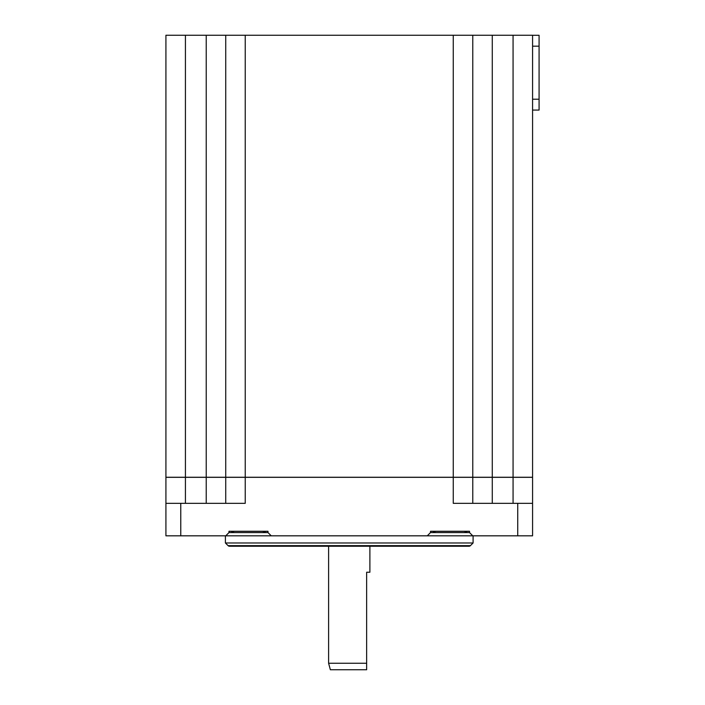 <?xml version="1.0" encoding="UTF-8"?>
<svg xmlns="http://www.w3.org/2000/svg" width="705" height="705" viewBox="0 0 705 705"><rect width="100%" height="100%" fill="white"/><g stroke="black" fill="none" stroke-linecap="round" stroke-linejoin="round"><path stroke-width="1.06" d="M469.036 546.234L229.46 546.234A1.948 1.948 0 0 1 228.085 545.661L225.406 542.982L473.09 542.982L470.411 545.661A1.948 1.948 0 0 1 469.036 546.234M473.09 542.982L473.09 535.826M225.406 535.826L225.406 542.982M513.073 503.326L513.073 35.25L532.575 35.25L532.575 535.826L165.922 535.826L165.922 35.25L225.732 35.25L225.732 503.326M472.773 503.326L472.773 35.25L225.732 35.25M517.734 535.826L517.734 503.326L453.262 503.326L453.262 35.25M472.773 535.826L469.521 532.575L469.521 531.279L430.508 531.279L430.508 532.575L427.265 535.826M271.24 535.826L267.988 532.575L267.988 531.279L228.984 531.279L228.984 532.575L225.732 535.826M245.234 35.25L245.234 503.326L180.771 503.326L180.771 535.826M513.073 35.25L472.773 35.25M532.575 35.285L539.078 35.294L539.078 110.077L532.575 110.077M532.575 503.326L517.734 503.326M469.521 532.575L453.262 532.575M438.642 532.575L430.508 532.575M432.791 531.279A6.504 6.504 0 0 0 436.686 532.575L463.344 532.575A6.504 6.504 0 0 0 467.239 531.279M267.988 532.575L235.153 532.575A6.504 6.504 0 0 1 231.258 531.279M235.153 532.575L228.984 532.575M261.811 532.575A6.504 6.504 0 0 0 265.714 531.279M259.863 532.575L237.109 532.575M180.771 503.326L165.922 503.326M366.644 669.75L366.644 663.246L366.644 669.75L330.354 669.75L328.609 663.246L328.609 546.234M369.887 546.234L369.887 572.231L366.644 572.231L366.644 663.246L366.644 572.231M328.609 663.246L366.644 663.246M165.922 477.32L532.575 477.32M165.922 477.259L532.575 477.259M228.085 545.661L470.411 545.661M185.424 503.326L185.424 35.25M206.23 503.326L206.23 35.25M492.275 503.326L492.275 35.25M532.575 99.211L539.078 99.211M539.078 46.177L532.575 46.177"/></g></svg>

